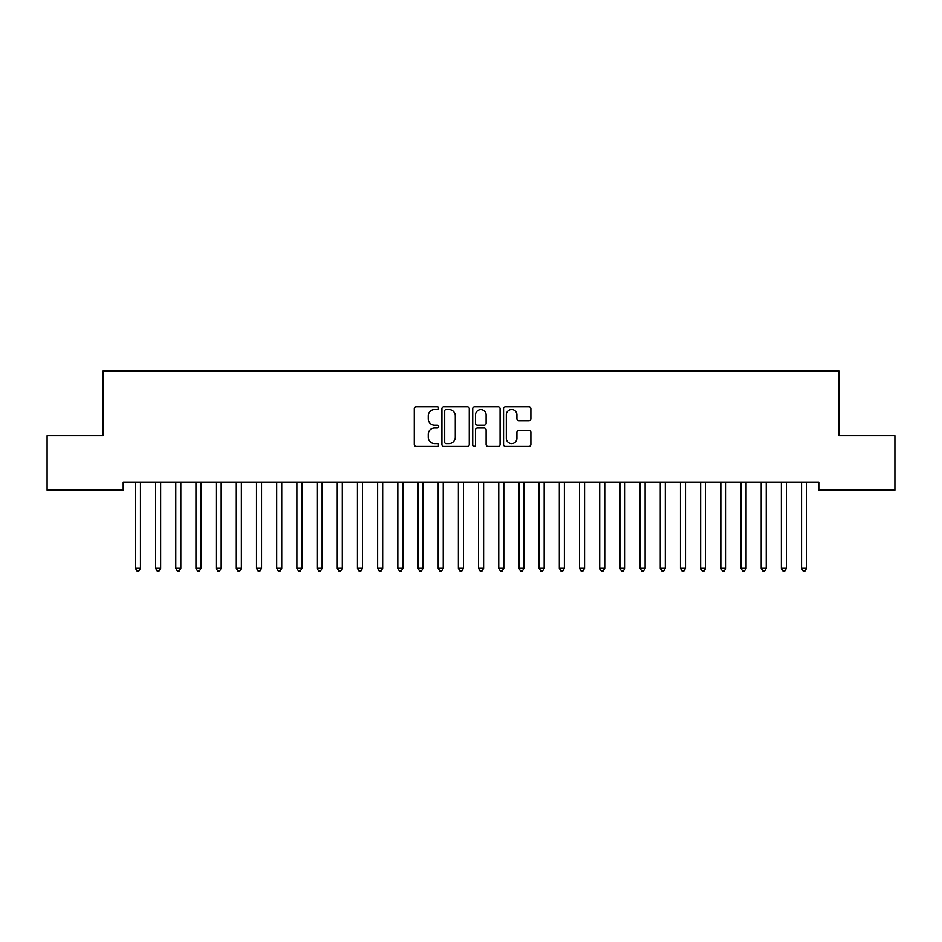 <?xml version="1.0" encoding="UTF-8"?>
<svg xmlns="http://www.w3.org/2000/svg" width="942" height="942" viewBox="0 0 942 942"><rect width="100%" height="100%" fill="white"/><g stroke="black" fill="none" stroke-linecap="round" stroke-linejoin="round"><path stroke-width="1.41" d="M438.701 408.145A1.389 1.389 0 0 0 437.312 406.756L416.27 406.756A1.978 1.978 0 0 0 414.28 408.734L414.28 444.4A1.978 1.978 0 0 0 416.27 446.39L437.312 446.39A1.389 1.389 0 0 0 438.701 445.001A1.389 1.389 0 0 0 437.312 443.611L434.592 443.611A6.335 6.335 0 0 1 428.257 437.276L428.257 434.297A6.335 6.335 0 0 1 434.592 427.962L437.312 427.962A1.389 1.389 0 0 0 438.701 426.573A1.389 1.389 0 0 0 437.312 425.183L434.592 425.183A6.335 6.335 0 0 1 428.257 418.849L428.257 415.869A6.335 6.335 0 0 1 434.592 409.535L437.312 409.535A1.389 1.389 0 0 0 438.701 408.145M528.909 420.721A1.978 1.978 0 0 0 530.888 418.743L530.888 408.734A1.978 1.978 0 0 0 528.909 406.756L505.524 406.756A1.978 1.978 0 0 0 503.546 408.734L503.546 444.4A1.978 1.978 0 0 0 505.524 446.39L528.909 446.39A1.978 1.978 0 0 0 530.888 444.4L530.888 432.319A1.978 1.978 0 0 0 528.909 430.341L518.901 430.341A1.978 1.978 0 0 0 516.923 432.319L516.923 438.313A5.299 5.299 0 0 1 511.624 443.611A5.299 5.299 0 0 1 506.313 438.313L506.313 414.833A5.299 5.299 0 0 1 511.624 409.535A5.299 5.299 0 0 1 516.923 414.833L516.923 418.743A1.978 1.978 0 0 0 518.901 420.721L528.909 420.721M818.798 482.08L123.202 482.08L123.202 490.158L47.1 490.158L47.1 435.651L103.019 435.651L103.019 371.066L838.981 371.066L838.981 435.651L894.9 435.651L894.9 490.158L818.798 490.158L818.798 482.08M469.269 408.734A1.978 1.978 0 0 0 467.279 406.756L443.906 406.756A1.978 1.978 0 0 0 441.928 408.734L441.928 444.4A1.978 1.978 0 0 0 443.906 446.39L467.279 446.39A1.978 1.978 0 0 0 469.269 444.4L469.269 408.734M474.721 406.756L498.094 406.756A1.978 1.978 0 0 1 500.072 408.734L500.072 444.4A1.978 1.978 0 0 1 498.094 446.39L488.086 446.39A1.978 1.978 0 0 1 486.107 444.4L486.107 429.941A1.978 1.978 0 0 0 484.129 427.962L477.488 427.962A1.978 1.978 0 0 0 475.51 429.941L475.51 445.001A1.389 1.389 0 0 1 474.12 446.39A1.389 1.389 0 0 1 472.731 445.001L472.731 408.734A1.978 1.978 0 0 1 474.721 406.756M446.084 409.535A1.389 1.389 0 0 0 444.695 410.924L444.695 442.222A1.389 1.389 0 0 0 446.084 443.611L448.957 443.611A6.335 6.335 0 0 0 455.292 437.276L455.292 415.869A6.335 6.335 0 0 0 448.957 409.535L446.084 409.535M486.107 414.927A5.299 5.299 0 0 0 480.809 409.629A5.299 5.299 0 0 0 475.51 414.927L475.51 423.205A1.978 1.978 0 0 0 477.488 425.183L484.129 425.183A1.978 1.978 0 0 0 486.107 423.205L486.107 414.927M135.271 482.375A2.014 2.014 0 0 1 135.412 483.128A2.014 2.014 0 0 0 135.271 482.375L135.142 482.08M140.723 482.08L140.605 482.375A2.014 2.014 0 0 0 140.464 483.128L140.464 568.32L135.412 568.32L135.412 483.128M140.464 568.32L138.945 570.934L136.931 570.934L135.412 568.32M155.454 482.375A2.014 2.014 0 0 1 155.595 483.128A2.014 2.014 0 0 0 155.454 482.375L155.336 482.08M175.636 482.375A2.014 2.014 0 0 1 175.789 483.128A2.014 2.014 0 0 0 175.636 482.375L175.518 482.08M160.905 482.08L160.788 482.375A2.014 2.014 0 0 0 160.646 483.128L160.646 568.32L155.595 568.32L155.595 483.128M160.646 568.32L159.127 570.934L157.114 570.934L155.595 568.32M181.1 482.08L180.982 482.375A2.014 2.014 0 0 0 180.829 483.128L180.829 568.32L175.789 568.32L175.789 483.128M180.829 568.32L179.321 570.934L177.296 570.934L175.789 568.32M195.818 482.375A2.014 2.014 0 0 1 195.971 483.128A2.014 2.014 0 0 0 195.818 482.375L195.7 482.08M216.012 482.375A2.014 2.014 0 0 1 216.154 483.128A2.014 2.014 0 0 0 216.012 482.375L215.895 482.08M201.282 482.08L201.164 482.375A2.014 2.014 0 0 0 201.011 483.128L201.011 568.32L195.971 568.32L195.971 483.128M201.011 568.32L199.504 570.934L197.479 570.934L195.971 568.32M221.464 482.08L221.346 482.375A2.014 2.014 0 0 0 221.205 483.128L221.205 568.32L216.154 568.32L216.154 483.128M221.205 568.32L219.686 570.934L217.673 570.934L216.154 568.32M236.195 482.375A2.014 2.014 0 0 1 236.336 483.128A2.014 2.014 0 0 0 236.195 482.375L236.077 482.08M241.658 482.08L241.529 482.375A2.014 2.014 0 0 0 241.387 483.128L241.387 568.32L236.336 568.32L236.336 483.128M241.387 568.32L239.869 570.934L237.855 570.934L236.336 568.32M256.377 482.375A2.014 2.014 0 0 1 256.53 483.128A2.014 2.014 0 0 0 256.377 482.375L256.259 482.08M261.841 482.08L261.723 482.375A2.014 2.014 0 0 0 261.57 483.128L261.57 568.32L256.53 568.32L256.53 483.128M261.57 568.32L260.063 570.934L258.037 570.934L256.53 568.32M276.571 482.375A2.014 2.014 0 0 1 276.712 483.128A2.014 2.014 0 0 0 276.571 482.375L276.442 482.08M296.754 482.375A2.014 2.014 0 0 1 296.895 483.128A2.014 2.014 0 0 0 296.754 482.375L296.636 482.08M316.936 482.375A2.014 2.014 0 0 1 317.089 483.128A2.014 2.014 0 0 0 316.936 482.375L316.818 482.08M337.118 482.375A2.014 2.014 0 0 1 337.271 483.128A2.014 2.014 0 0 0 337.118 482.375L337 482.08M357.312 482.375A2.014 2.014 0 0 1 357.454 483.128A2.014 2.014 0 0 0 357.312 482.375L357.195 482.08M377.495 482.375A2.014 2.014 0 0 1 377.636 483.128A2.014 2.014 0 0 0 377.495 482.375L377.377 482.08M397.677 482.375A2.014 2.014 0 0 1 397.83 483.128A2.014 2.014 0 0 0 397.677 482.375L397.559 482.08M417.871 482.375A2.014 2.014 0 0 1 418.012 483.128A2.014 2.014 0 0 0 417.871 482.375L417.742 482.08M438.054 482.375A2.014 2.014 0 0 1 438.195 483.128A2.014 2.014 0 0 0 438.054 482.375L437.936 482.08M458.236 482.375A2.014 2.014 0 0 1 458.389 483.128A2.014 2.014 0 0 0 458.236 482.375L458.118 482.08M478.418 482.375A2.014 2.014 0 0 1 478.571 483.128A2.014 2.014 0 0 0 478.418 482.375L478.3 482.08M498.612 482.375A2.014 2.014 0 0 1 498.754 483.128A2.014 2.014 0 0 0 498.612 482.375L498.495 482.08M518.795 482.375A2.014 2.014 0 0 1 518.936 483.128A2.014 2.014 0 0 0 518.795 482.375L518.677 482.08M538.977 482.375A2.014 2.014 0 0 1 539.13 483.128A2.014 2.014 0 0 0 538.977 482.375L538.859 482.08M559.171 482.375A2.014 2.014 0 0 1 559.312 483.128A2.014 2.014 0 0 0 559.171 482.375L559.042 482.08M579.354 482.375A2.014 2.014 0 0 1 579.495 483.128A2.014 2.014 0 0 0 579.354 482.375L579.236 482.08M599.536 482.375A2.014 2.014 0 0 1 599.689 483.128A2.014 2.014 0 0 0 599.536 482.375L599.418 482.08M619.718 482.375A2.014 2.014 0 0 1 619.871 483.128A2.014 2.014 0 0 0 619.718 482.375L619.601 482.08M639.912 482.375A2.014 2.014 0 0 1 640.054 483.128A2.014 2.014 0 0 0 639.912 482.375L639.795 482.08M660.095 482.375A2.014 2.014 0 0 1 660.236 483.128A2.014 2.014 0 0 0 660.095 482.375L659.977 482.08M680.277 482.375A2.014 2.014 0 0 1 680.43 483.128A2.014 2.014 0 0 0 680.277 482.375L680.159 482.08M282.023 482.08L281.905 482.375A2.014 2.014 0 0 0 281.764 483.128L281.764 568.32L276.712 568.32L276.712 483.128M281.764 568.32L280.245 570.934L278.231 570.934L276.712 568.32M302.205 482.08L302.088 482.375A2.014 2.014 0 0 0 301.946 483.128L301.946 568.32L296.895 568.32L296.895 483.128M301.946 568.32L300.427 570.934L298.414 570.934L296.895 568.32M322.399 482.08L322.282 482.375A2.014 2.014 0 0 0 322.129 483.128L322.129 568.32L317.089 568.32L317.089 483.128M322.129 568.32L320.621 570.934L318.596 570.934L317.089 568.32M342.582 482.08L342.464 482.375A2.014 2.014 0 0 0 342.311 483.128L342.311 568.32L337.271 568.32L337.271 483.128M342.311 568.32L340.804 570.934L338.779 570.934L337.271 568.32M362.764 482.08L362.646 482.375A2.014 2.014 0 0 0 362.505 483.128L362.505 568.32L357.454 568.32L357.454 483.128M362.505 568.32L360.986 570.934L358.973 570.934L357.454 568.32M382.958 482.08L382.829 482.375A2.014 2.014 0 0 0 382.688 483.128L382.688 568.32L377.636 568.32L377.636 483.128M382.688 568.32L381.169 570.934L379.155 570.934L377.636 568.32M403.141 482.08L403.023 482.375A2.014 2.014 0 0 0 402.87 483.128L402.87 568.32L397.83 568.32L397.83 483.128M402.87 568.32L401.363 570.934L399.337 570.934L397.83 568.32M423.323 482.08L423.205 482.375A2.014 2.014 0 0 0 423.064 483.128L423.064 568.32L418.012 568.32L418.012 483.128M423.064 568.32L421.545 570.934L419.531 570.934L418.012 568.32M443.505 482.08L443.388 482.375A2.014 2.014 0 0 0 443.246 483.128L443.246 568.32L438.195 568.32L438.195 483.128M443.246 568.32L441.727 570.934L439.714 570.934L438.195 568.32M463.7 482.08L463.582 482.375A2.014 2.014 0 0 0 463.429 483.128L463.429 568.32L458.389 568.32L458.389 483.128M463.429 568.32L461.921 570.934L459.896 570.934L458.389 568.32M483.882 482.08L483.764 482.375A2.014 2.014 0 0 0 483.611 483.128L483.611 568.32L478.571 568.32L478.571 483.128M483.611 568.32L482.104 570.934L480.079 570.934L478.571 568.32M504.064 482.08L503.946 482.375A2.014 2.014 0 0 0 503.805 483.128L503.805 568.32L498.754 568.32L498.754 483.128M503.805 568.32L502.286 570.934L500.273 570.934L498.754 568.32M524.258 482.08L524.129 482.375A2.014 2.014 0 0 0 523.987 483.128L523.987 568.32L518.936 568.32L518.936 483.128M523.987 568.32L522.469 570.934L520.455 570.934L518.936 568.32M544.441 482.08L544.323 482.375A2.014 2.014 0 0 0 544.17 483.128L544.17 568.32L539.13 568.32L539.13 483.128M544.17 568.32L542.663 570.934L540.637 570.934L539.13 568.32M564.623 482.08L564.505 482.375A2.014 2.014 0 0 0 564.364 483.128L564.364 568.32L559.312 568.32L559.312 483.128M564.364 568.32L562.845 570.934L560.831 570.934L559.312 568.32M584.805 482.08L584.688 482.375A2.014 2.014 0 0 0 584.546 483.128L584.546 568.32L579.495 568.32L579.495 483.128M584.546 568.32L583.027 570.934L581.014 570.934L579.495 568.32M604.999 482.08L604.882 482.375A2.014 2.014 0 0 0 604.729 483.128L604.729 568.32L599.689 568.32L599.689 483.128M604.729 568.32L603.221 570.934L601.196 570.934L599.689 568.32M625.182 482.08L625.064 482.375A2.014 2.014 0 0 0 624.911 483.128L624.911 568.32L619.871 568.32L619.871 483.128M624.911 568.32L623.404 570.934L621.379 570.934L619.871 568.32M645.364 482.08L645.246 482.375A2.014 2.014 0 0 0 645.105 483.128L645.105 568.32L640.054 568.32L640.054 483.128M645.105 568.32L643.586 570.934L641.573 570.934L640.054 568.32M665.558 482.08L665.429 482.375A2.014 2.014 0 0 0 665.288 483.128L665.288 568.32L660.236 568.32L660.236 483.128M665.288 568.32L663.769 570.934L661.755 570.934L660.236 568.32M685.741 482.08L685.623 482.375A2.014 2.014 0 0 0 685.47 483.128L685.47 568.32L680.43 568.32L680.43 483.128M685.47 568.32L683.963 570.934L681.937 570.934L680.43 568.32M700.471 482.375A2.014 2.014 0 0 1 700.612 483.128A2.014 2.014 0 0 0 700.471 482.375L700.342 482.08M705.923 482.08L705.805 482.375A2.014 2.014 0 0 0 705.664 483.128L705.664 568.32L700.612 568.32L700.612 483.128M705.664 568.32L704.145 570.934L702.131 570.934L700.612 568.32M720.654 482.375A2.014 2.014 0 0 1 720.795 483.128A2.014 2.014 0 0 0 720.654 482.375L720.536 482.08M726.105 482.08L725.988 482.375A2.014 2.014 0 0 0 725.846 483.128L725.846 568.32L720.795 568.32L720.795 483.128M725.846 568.32L724.327 570.934L722.314 570.934L720.795 568.32M740.836 482.375A2.014 2.014 0 0 1 740.989 483.128A2.014 2.014 0 0 0 740.836 482.375L740.718 482.08M746.299 482.08L746.182 482.375A2.014 2.014 0 0 0 746.029 483.128L746.029 568.32L740.989 568.32L740.989 483.128M746.029 568.32L744.521 570.934L742.496 570.934L740.989 568.32M761.018 482.375A2.014 2.014 0 0 1 761.171 483.128A2.014 2.014 0 0 0 761.018 482.375L760.901 482.08M766.482 482.08L766.364 482.375A2.014 2.014 0 0 0 766.211 483.128L766.211 568.32L761.171 568.32L761.171 483.128M766.211 568.32L764.704 570.934L762.679 570.934L761.171 568.32M781.212 482.375A2.014 2.014 0 0 1 781.354 483.128A2.014 2.014 0 0 0 781.212 482.375L781.095 482.08M786.664 482.08L786.546 482.375A2.014 2.014 0 0 0 786.405 483.128L786.405 568.32L781.354 568.32L781.354 483.128M786.405 568.32L784.886 570.934L782.873 570.934L781.354 568.32M801.395 482.375A2.014 2.014 0 0 1 801.536 483.128A2.014 2.014 0 0 0 801.395 482.375L801.277 482.08M806.858 482.08L806.729 482.375A2.014 2.014 0 0 0 806.587 483.128L806.587 568.32L801.536 568.32L801.536 483.128M806.587 568.32L805.069 570.934L803.055 570.934L801.536 568.32"/></g></svg>
